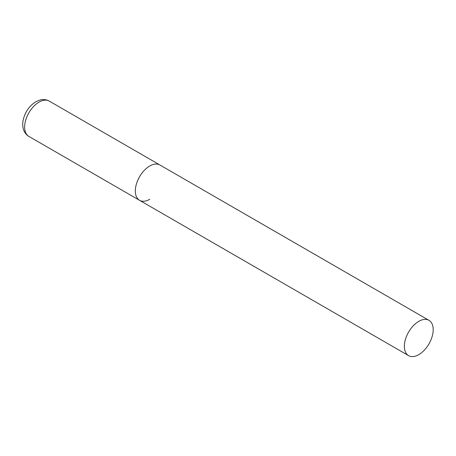 <?xml version="1.0" encoding="UTF-8"?>
<svg xmlns="http://www.w3.org/2000/svg" width="456" height="456" viewBox="0 0 456 456"><rect width="100%" height="100%" fill="white"/><g stroke="black" fill="none" stroke-linecap="round" stroke-linejoin="round"><path stroke-width="0.68" d="M149.739 199.295A20.383 11.77 -60 0 1 139.547 200.304A20.383 11.77 -60 0 1 136.424 183.973A20.383 11.77 -60 0 1 149.739 166.007A20.383 11.77 -60 0 1 159.931 164.998A20.383 11.77 120 0 0 144.221 170.458A20.383 11.77 120 0 0 135.324 190.973A20.383 11.77 120 0 0 139.547 200.304L28.853 136.395A20.383 11.77 -60 0 1 25.73 120.065A20.383 11.77 -60 0 1 39.045 102.098A20.383 11.77 -60 0 1 49.237 101.089C46.335 99.493 43.195 99.151 39.82 100.069L35.785 101.779C29.104 106.066 24.875 112.301 23.085 120.487C22.429 124.009 22.646 127.258 23.729 130.234C25.701 134.788 28.357 136.133 28.853 136.395M433.2 329.665A20.383 11.77 120 0 0 428.976 320.334A20.383 11.77 120 0 0 413.273 325.795A20.383 11.77 120 0 0 404.375 346.309A20.383 11.77 120 0 0 408.593 355.64A20.383 11.77 120 0 0 424.302 350.179A20.383 11.77 120 0 0 433.2 329.665M428.976 320.334L49.237 101.089M139.547 200.304L408.593 355.64"/></g></svg>
